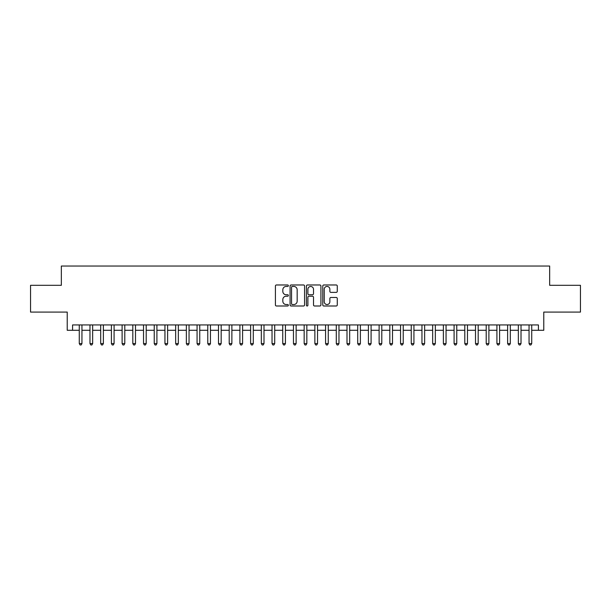 <?xml version="1.0" encoding="UTF-8"?>
<svg xmlns="http://www.w3.org/2000/svg" width="611" height="611" viewBox="0 0 611 611"><rect width="100%" height="100%" fill="white"/><g stroke="black" fill="none" stroke-linecap="round" stroke-linejoin="round"><path stroke-width="0.92" d="M288.369 285.711A0.733 0.733 0 0 0 287.628 284.978L276.462 284.978A1.054 1.054 0 0 0 275.408 286.024L275.408 304.95A1.054 1.054 0 0 0 276.462 305.996L287.628 305.996A0.733 0.733 0 0 0 288.369 305.263A0.733 0.733 0 0 0 287.628 304.53L286.185 304.53A3.361 3.361 0 0 1 282.824 301.162L282.824 299.589A3.361 3.361 0 0 1 286.185 296.22L287.628 296.22A0.733 0.733 0 0 0 288.369 295.487A0.733 0.733 0 0 0 287.628 294.754L286.185 294.754A3.361 3.361 0 0 1 282.824 291.386L282.824 289.813A3.361 3.361 0 0 1 286.185 286.444L287.628 286.444A0.733 0.733 0 0 0 288.369 285.711M336.218 292.386A1.054 1.054 0 0 0 337.272 291.332L337.272 286.024A1.054 1.054 0 0 0 336.218 284.978L323.815 284.978A1.054 1.054 0 0 0 322.768 286.024L322.768 304.95A1.054 1.054 0 0 0 323.815 305.996L336.218 305.996A1.054 1.054 0 0 0 337.272 304.95L337.272 298.535A1.054 1.054 0 0 0 336.218 297.481L330.91 297.481A1.054 1.054 0 0 0 329.864 298.535L329.864 301.712A2.811 2.811 0 0 1 327.045 304.53A2.811 2.811 0 0 1 324.235 301.712L324.235 289.263A2.811 2.811 0 0 1 327.045 286.444A2.811 2.811 0 0 1 329.864 289.263L329.864 291.332A1.054 1.054 0 0 0 330.91 292.386L336.218 292.386M72.579 330.291L72.579 324.937L538.421 324.937L538.421 330.291L543.775 330.291L543.775 312.084L580.45 312.084L580.45 285.314L549.663 285.314L549.663 266.037L61.337 266.037L61.337 285.314L30.55 285.314L30.55 312.084L67.225 312.084L67.225 330.291L79.277 330.291M304.584 286.024A1.054 1.054 0 0 0 303.53 284.978L291.126 284.978A1.054 1.054 0 0 0 290.072 286.024L290.072 304.95A1.054 1.054 0 0 0 291.126 305.996L303.53 305.996A1.054 1.054 0 0 0 304.584 304.95L304.584 286.024M307.47 284.978L319.874 284.978A1.054 1.054 0 0 1 320.928 286.024L320.928 304.95A1.054 1.054 0 0 1 319.874 305.996L314.566 305.996A1.054 1.054 0 0 1 313.512 304.95L313.512 297.274A1.054 1.054 0 0 0 312.465 296.22L308.945 296.22A1.054 1.054 0 0 0 307.891 297.274L307.891 305.263A0.733 0.733 0 0 1 307.157 305.996A0.733 0.733 0 0 1 306.416 305.263L306.416 286.024A1.054 1.054 0 0 1 307.47 284.978M81.95 330.291L89.985 330.291M92.658 330.291L100.693 330.291M103.374 330.291L111.401 330.291M114.081 330.291L122.108 330.291M124.789 330.291L132.816 330.291M135.497 330.291L143.532 330.291M146.205 330.291L154.239 330.291M156.912 330.291L164.947 330.291M167.62 330.291L175.655 330.291M178.336 330.291L186.363 330.291M189.043 330.291L197.07 330.291M199.751 330.291L207.778 330.291M210.459 330.291L218.494 330.291M221.167 330.291L229.201 330.291M231.875 330.291L239.909 330.291M242.582 330.291L250.617 330.291M253.298 330.291L261.325 330.291M264.005 330.291L272.032 330.291M274.713 330.291L282.74 330.291M285.421 330.291L293.456 330.291M296.129 330.291L304.163 330.291M306.837 330.291L314.871 330.291M317.544 330.291L325.579 330.291M328.26 330.291L336.287 330.291M338.968 330.291L346.995 330.291M349.675 330.291L357.702 330.291M360.383 330.291L368.418 330.291M371.091 330.291L379.125 330.291M381.799 330.291L389.833 330.291M392.506 330.291L400.541 330.291M403.222 330.291L411.249 330.291M413.93 330.291L421.957 330.291M424.637 330.291L432.664 330.291M435.345 330.291L443.38 330.291M446.053 330.291L454.088 330.291M456.761 330.291L464.795 330.291M467.468 330.291L475.503 330.291M478.184 330.291L486.211 330.291M488.892 330.291L496.919 330.291M499.599 330.291L507.626 330.291M510.307 330.291L518.342 330.291M521.015 330.291L529.05 330.291M531.723 330.291L538.421 330.291M292.279 286.444A0.733 0.733 0 0 0 291.546 287.185L291.546 303.789A0.733 0.733 0 0 0 292.279 304.53L293.807 304.53A3.361 3.361 0 0 0 297.167 301.162L297.167 289.813A3.361 3.361 0 0 0 293.807 286.444L292.279 286.444M313.512 289.309A2.811 2.811 0 0 0 310.701 286.498A2.811 2.811 0 0 0 307.891 289.309L307.891 293.7A1.054 1.054 0 0 0 308.945 294.754L312.465 294.754A1.054 1.054 0 0 0 313.512 293.7L313.512 289.309M81.95 324.937L81.95 343.573L79.277 343.573L79.277 324.937M81.95 343.573L81.148 344.963L80.079 344.963L79.277 343.573M92.658 324.937L92.658 343.573L89.985 343.573L89.985 324.937M92.658 343.573L91.856 344.963L90.787 344.963L89.985 343.573M103.374 324.937L103.374 343.573L100.693 343.573L100.693 324.937M103.374 343.573L102.564 344.963L101.495 344.963L100.693 343.573M114.081 324.937L114.081 343.573L111.401 343.573L111.401 324.937M114.081 343.573L113.279 344.963L112.203 344.963L111.401 343.573M124.789 324.937L124.789 343.573L122.108 343.573L122.108 324.937M124.789 343.573L123.987 344.963L122.91 344.963L122.108 343.573M135.497 324.937L135.497 343.573L132.816 343.573L132.816 324.937M135.497 343.573L134.695 344.963L133.626 344.963L132.816 343.573M146.205 324.937L146.205 343.573L143.532 343.573L143.532 324.937M146.205 343.573L145.403 344.963L144.333 344.963L143.532 343.573M156.912 324.937L156.912 343.573L154.239 343.573L154.239 324.937M156.912 343.573L156.111 344.963L155.041 344.963L154.239 343.573M167.62 324.937L167.62 343.573L164.947 343.573L164.947 324.937M167.62 343.573L166.818 344.963L165.749 344.963L164.947 343.573M178.336 324.937L178.336 343.573L175.655 343.573L175.655 324.937M178.336 343.573L177.526 344.963L176.457 344.963L175.655 343.573M189.043 324.937L189.043 343.573L186.363 343.573L186.363 324.937M189.043 343.573L188.241 344.963L187.165 344.963L186.363 343.573M199.751 324.937L199.751 343.573L197.07 343.573L197.07 324.937M199.751 343.573L198.949 344.963L197.872 344.963L197.07 343.573M210.459 324.937L210.459 343.573L207.778 343.573L207.778 324.937M210.459 343.573L209.657 344.963L208.588 344.963L207.778 343.573M221.167 324.937L221.167 343.573L218.494 343.573L218.494 324.937M221.167 343.573L220.365 344.963L219.296 344.963L218.494 343.573M231.875 324.937L231.875 343.573L229.201 343.573L229.201 324.937M231.875 343.573L231.073 344.963L230.003 344.963L229.201 343.573M242.582 324.937L242.582 343.573L239.909 343.573L239.909 324.937M242.582 343.573L241.78 344.963L240.711 344.963L239.909 343.573M253.298 324.937L253.298 343.573L250.617 343.573L250.617 324.937M253.298 343.573L252.488 344.963L251.419 344.963L250.617 343.573M264.005 324.937L264.005 343.573L261.325 343.573L261.325 324.937M264.005 343.573L263.204 344.963L262.127 344.963L261.325 343.573M274.713 324.937L274.713 343.573L272.032 343.573L272.032 324.937M274.713 343.573L273.911 344.963L272.834 344.963L272.032 343.573M285.421 324.937L285.421 343.573L282.74 343.573L282.74 324.937M285.421 343.573L284.619 344.963L283.55 344.963L282.74 343.573M296.129 324.937L296.129 343.573L293.456 343.573L293.456 324.937M296.129 343.573L295.327 344.963L294.258 344.963L293.456 343.573M306.837 324.937L306.837 343.573L304.163 343.573L304.163 324.937M306.837 343.573L306.035 344.963L304.965 344.963L304.163 343.573M317.544 324.937L317.544 343.573L314.871 343.573L314.871 324.937M317.544 343.573L316.742 344.963L315.673 344.963L314.871 343.573M328.26 324.937L328.26 343.573L325.579 343.573L325.579 324.937M328.26 343.573L327.45 344.963L326.381 344.963L325.579 343.573M338.968 324.937L338.968 343.573L336.287 343.573L336.287 324.937M338.968 343.573L338.166 344.963L337.089 344.963L336.287 343.573M349.675 324.937L349.675 343.573L346.995 343.573L346.995 324.937M349.675 343.573L348.873 344.963L347.796 344.963L346.995 343.573M360.383 324.937L360.383 343.573L357.702 343.573L357.702 324.937M360.383 343.573L359.581 344.963L358.512 344.963L357.702 343.573M371.091 324.937L371.091 343.573L368.418 343.573L368.418 324.937M371.091 343.573L370.289 344.963L369.22 344.963L368.418 343.573M381.799 324.937L381.799 343.573L379.125 343.573L379.125 324.937M381.799 343.573L380.997 344.963L379.927 344.963L379.125 343.573M392.506 324.937L392.506 343.573L389.833 343.573L389.833 324.937M392.506 343.573L391.704 344.963L390.635 344.963L389.833 343.573M403.222 324.937L403.222 343.573L400.541 343.573L400.541 324.937M403.222 343.573L402.412 344.963L401.343 344.963L400.541 343.573M413.93 324.937L413.93 343.573L411.249 343.573L411.249 324.937M413.93 343.573L413.128 344.963L412.051 344.963L411.249 343.573M424.637 324.937L424.637 343.573L421.957 343.573L421.957 324.937M424.637 343.573L423.835 344.963L422.759 344.963L421.957 343.573M435.345 324.937L435.345 343.573L432.664 343.573L432.664 324.937M435.345 343.573L434.543 344.963L433.474 344.963L432.664 343.573M446.053 324.937L446.053 343.573L443.38 343.573L443.38 324.937M446.053 343.573L445.251 344.963L444.182 344.963L443.38 343.573M456.761 324.937L456.761 343.573L454.088 343.573L454.088 324.937M456.761 343.573L455.959 344.963L454.89 344.963L454.088 343.573M467.468 324.937L467.468 343.573L464.795 343.573L464.795 324.937M467.468 343.573L466.667 344.963L465.597 344.963L464.795 343.573M478.184 324.937L478.184 343.573L475.503 343.573L475.503 324.937M478.184 343.573L477.374 344.963L476.305 344.963L475.503 343.573M488.892 324.937L488.892 343.573L486.211 343.573L486.211 324.937M488.892 343.573L488.09 344.963L487.013 344.963L486.211 343.573M499.599 324.937L499.599 343.573L496.919 343.573L496.919 324.937M499.599 343.573L498.797 344.963L497.721 344.963L496.919 343.573M510.307 324.937L510.307 343.573L507.626 343.573L507.626 324.937M510.307 343.573L509.505 344.963L508.436 344.963L507.626 343.573M521.015 324.937L521.015 343.573L518.342 343.573L518.342 324.937M521.015 343.573L520.213 344.963L519.144 344.963L518.342 343.573M531.723 324.937L531.723 343.573L529.05 343.573L529.05 324.937M531.723 343.573L530.921 344.963L529.852 344.963L529.05 343.573"/></g></svg>
